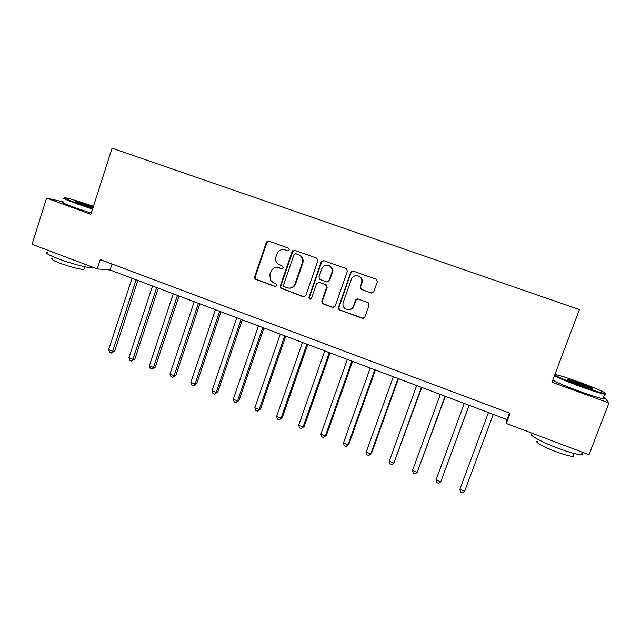 <?xml version="1.0" encoding="UTF-8"?>
<svg xmlns="http://www.w3.org/2000/svg" width="641" height="641" viewBox="0 0 641 641"><rect width="100%" height="100%" fill="white"/><g stroke="black" fill="none" stroke-linecap="round" stroke-linejoin="round"><path stroke-width="0.96" d="M289.291 249.918L288.618 248.179L268.835 241.144L266.344 242.41L254.629 276.816L254.629 278.186L255.799 279.388L275.269 286.503L277.016 285.638L276.856 284.364L273.659 282.905L270.454 280.237L269.869 274.644L270.855 271.776C272.473 268.194 275.141 266.856 278.843 267.778L281.383 268.691L283.138 267.81L282.785 266.295L277.481 263.627C275.71 261.672 275.205 259.405 275.967 256.825L276.952 253.948C278.587 250.343 281.263 248.996 284.981 249.894L287.529 250.799L289.291 249.918M371.171 293.009L373.799 291.743L377.309 281.84L376.171 279.228L353.343 271.127L350.739 272.401L338.448 307.416L339.049 309.683L362.213 318.289L364.825 317.047L369.048 305.148L368.19 302.68L358.103 298.986L355.491 300.244L353.415 306.134C351.412 309.851 348.584 310.677 344.954 308.609C343.071 306.927 342.494 304.868 343.207 302.416L351.308 279.356C352.862 276.127 355.322 275.053 358.68 276.127C361.404 277.649 362.365 279.949 361.572 283.018L360.21 286.88L361.155 289.395L371.868 293.129M63.371 201.859L46.577 198.125L90.902 214.27L112.055 148.207L579.448 309.539L551.965 382.22L608.95 402.981L588.999 454.725L506.262 423.461L510.06 413.317L100.268 259.589L97.256 268.916L110.124 270.005L507.039 419.591L506.262 423.461M46.577 198.125L32.05 244.277L97.256 268.916M317.92 260.735L316.71 258.131L294.628 250.294L292.104 251.568L280.213 286.158L280.454 288.001L303.313 296.759L305.845 295.517L317.92 260.735M323.777 260.639L346.3 268.635L347.398 271.215L335.123 306.198L332.551 307.448L322.319 303.53L321.798 301.334L326.726 287.216L325.516 284.604L319.194 282.32L316.646 283.578L311.542 298.241L309.234 298.77L308.922 297.288L321.213 261.913L323.777 260.639M608.95 402.981L603.75 396.563M266.648 241.841L266.44 242.434M112.063 264.02L110.124 270.005M509.467 413.1L507.039 419.591M355.931 299.523L355.675 300.244M292.705 250.679L292.376 251.625M287.929 250.879L284.556 249.766M277.962 267.529L281.383 268.691M268.948 241.184L266.912 242.546L255.214 276.88L255.214 278.242L256.384 279.444L275.894 286.575M294.684 250.31L292.616 251.681L280.742 286.198L280.99 288.041L304.146 296.863M295.749 253.724L293.979 254.613L283.522 284.997L283.731 286.335L287.04 287.785C290.766 288.73 293.45 287.4 295.1 283.803L302.288 262.994C303.185 259.573 302.191 256.937 299.307 255.07L295.926 253.764M288.955 288.154C292.12 288.298 294.331 286.864 295.605 283.851L295.1 283.803M296.246 253.836L299.804 255.174C302.68 257.041 303.674 259.677 302.776 263.09L295.605 283.851M318.978 282.256L326.421 284.892L327.166 287.256L322.247 301.35L322.768 303.538L333.464 307.552M323.761 260.631L321.662 262.001L309.395 297.304L309.707 298.786L310.428 299.179M331.854 272.521C332.631 269.532 331.726 267.273 329.129 265.735C325.772 264.589 323.312 265.646 321.742 268.916L318.93 277L319.683 279.38L326.461 281.888L329.025 280.63L331.854 272.521L332.286 272.593C333.064 269.613 332.15 267.353 329.562 265.823L328.088 265.366M327.118 282L329.025 280.63M332.286 272.593L329.466 280.686M357.582 275.766L359.056 276.191C361.772 277.713 362.726 280.005 361.941 283.074L360.579 286.92L361.524 289.428L371.516 293.041M348.624 309.779C351.108 309.675 352.83 308.465 353.8 306.126L353.415 306.134M357.686 298.882L355.875 300.252L353.8 306.126M353.247 271.095L351.132 272.473L338.865 307.408L339.466 309.675L340.075 310.036L363.247 318.385M132.022 278.258L108.666 349.69L112.688 351.292L114.683 351.076L137.831 280.446M114.683 351.076L111.35 352.991L112.688 351.292L136.108 279.796M111.35 352.991L109.739 352.35L108.666 349.69M152.534 285.99L128.889 357.734L132.959 359.353L134.866 359.096L158.295 288.162M134.866 359.096L131.565 361.043L132.959 359.353L156.66 287.545M131.565 361.043L129.939 360.402L128.889 357.734M173.262 293.802L149.329 365.859L153.439 367.493L155.258 367.197L178.975 295.958M155.258 367.197L151.997 369.184L153.439 367.493L177.437 295.373M151.997 369.184L150.355 368.527L149.329 365.859M194.215 301.695L169.977 374.072L174.136 375.722L175.858 375.386L199.872 303.834M175.858 375.386L172.645 377.405L174.136 375.722L198.43 303.289M172.645 377.405L170.987 376.748L169.977 374.072M215.392 309.675L190.858 382.373L195.056 384.047L196.691 383.663L220.993 311.79M196.691 383.663L193.518 385.714L195.056 384.047L219.655 311.286M193.518 385.714L191.835 385.049L190.858 382.373M93.45 206.306C80.59 201.875 71.287 199.039 65.542 197.813C62.249 197.372 65.775 199.063 76.111 202.876L92.745 208.517M92.56 209.094L75.662 203.365C65.43 199.591 61.712 197.845 64.517 198.109M92.953 207.868L81.599 204.118C76.728 202.324 74.869 201.466 76.023 201.538L93.257 206.907M93.073 207.476L77.16 202.404M92.504 267.121L91.278 267.593C87.296 267.906 70.181 263.355 58.059 258.708C47.907 254.733 44.373 252.538 47.45 252.129M84.251 268.435L83.907 269.508C78.835 269.204 70.871 267.097 60.006 263.195C52.698 260.318 50.15 258.716 52.37 258.379M91.262 213.132L74.372 207.42C64.1 203.622 60.414 201.835 63.299 202.075M554.721 374.937C557.446 376.852 566.283 380.57 581.235 386.082C593.013 390.313 600.785 392.757 604.551 393.43C609.631 394.231 594.888 387.733 578.543 381.86C567.774 377.99 560.29 375.61 556.084 374.713L554.858 374.576M605.12 393.478C606.21 394.159 606.154 394.423 604.936 394.271L604.647 394.223C600.553 393.43 592.685 390.938 581.034 386.747C567.229 381.675 558.359 377.998 554.425 375.714M579.192 382.869C589.375 386.667 593.598 388.574 591.859 388.59L580.53 384.985C570.762 381.339 566.46 379.424 567.646 379.24L579.192 382.869M590.962 388.39L578.999 383.51L568.559 380.161M582.028 453.027C583.222 454.165 582.998 454.741 581.355 454.781C577.06 454.597 569.152 452.362 557.63 448.075C539.938 441.441 526.565 433.669 532.719 433.885M573.214 455.022C574.072 455.855 573.903 456.296 572.709 456.336C569.609 456.232 563.928 454.637 555.659 451.56C543.007 446.809 533.296 441.104 537.759 441.2M603.285 397.757C604.607 398.59 604.495 398.886 602.941 398.662C598.83 397.917 590.962 395.441 579.32 391.25C565.53 386.154 556.676 382.437 552.766 380.097M236.793 317.744L211.955 390.762L216.201 392.452L217.732 392.028L242.346 319.835M217.732 392.028L214.607 394.111L216.201 392.452L241.104 319.37M214.607 394.111L212.908 393.438L211.955 390.762M258.427 325.9L233.276 399.239L237.571 400.945L239.005 400.481L263.924 327.968M239.005 400.481L235.92 402.604L237.571 400.945L262.786 327.543M235.92 402.604L234.205 401.923L233.276 399.239M280.301 334.145L254.83 407.812L259.172 409.535L260.51 409.022L285.742 336.188M260.51 409.022L257.474 411.185L259.172 409.535L284.7 335.804M257.474 411.185L255.735 410.496L254.83 407.812M302.408 342.478L276.624 416.474L281.006 418.22L282.248 417.66L307.792 344.505M329.562 265.823L329.129 265.735M282.248 417.66L279.252 419.855L281.006 418.22L306.863 344.153M279.252 419.855L277.497 419.158L276.624 416.474M351.22 272.257L351.46 271.423M324.763 350.899L298.65 425.239L303.081 427.002L304.219 426.393L330.083 352.903M304.219 426.393L301.27 428.629L303.081 427.002L329.266 352.598M301.27 428.629L299.499 427.924L298.65 425.239M347.366 359.417L320.917 434.093L325.396 435.872L326.429 435.215L352.63 361.404M326.429 435.215L323.529 437.491L325.396 435.872L351.917 361.131M323.529 437.491L321.742 436.777L320.917 434.093M370.218 368.03L343.432 443.043L347.967 444.846L348.888 444.141L375.418 369.993M348.888 444.141L346.036 446.457L347.967 444.846L374.825 369.769M346.036 446.457L344.233 445.735L343.432 443.043M393.334 376.74L366.195 452.097L370.778 453.924L371.588 453.163L398.462 378.671M366.195 452.097L366.964 454.79L368.799 455.519L370.778 453.924L397.989 378.494M416.706 385.545L389.215 461.248L393.854 463.098L421.77 387.46M389.215 461.248L389.952 463.94L391.803 464.677L393.854 463.098L421.409 387.324M440.335 394.455L412.5 470.51L417.179 472.369L445.335 396.338M412.5 470.51L413.205 473.202L415.072 473.947L417.179 472.369L445.094 396.25M464.244 403.469L436.04 479.869L440.776 481.752L469.164 405.32M436.04 479.869L436.713 482.561L438.604 483.314L440.776 481.752L469.06 405.28M488.426 412.58L459.845 489.339L464.637 491.246L493.29 414.415M464.637 491.246L462.409 492.793L460.494 492.032L459.845 489.339M285.501 250.014L284.981 249.894M279.38 267.858L278.843 267.778M275.814 286.543L275.269 286.503M256.384 279.444L255.799 279.388M255.214 276.88L254.629 276.816M266.912 242.546L266.344 242.41M303.802 296.775L303.313 296.759M281.928 288.787L281.399 288.746M280.742 286.198L280.213 286.158M292.616 251.681L292.104 251.568M302.776 263.09L302.288 262.994M298.946 254.798L298.45 254.685M332.975 307.44L332.551 307.448M323.457 303.962L323.008 303.954M322.247 301.35L321.798 301.334M327.166 287.256L326.726 287.216M325.957 284.644L325.516 284.604M319.651 282.377L319.194 282.32M309.395 297.304L308.922 297.288M321.662 262.001L321.213 261.913M340.075 310.036L339.666 310.044M338.865 307.408L338.448 307.416M340.042 310.036L339.249 309.747M255.214 278.242L254.629 278.186M280.99 288.041L280.454 288.001M299.804 255.174L299.307 255.07M322.768 303.538L322.319 303.53M326.421 284.892L325.981 284.844M309.707 298.786L309.234 298.77M339.466 309.675L339.049 309.683M84.804 266.728L83.907 269.508M91.278 267.593L91.551 266.76M76.247 201.987L76.023 201.538M602.941 398.662L604.647 394.223M573.831 453.419L572.709 456.336M581.355 454.781L582.34 452.209M567.91 379.825L567.646 379.24M604.551 393.43L604.936 394.271"/></g></svg>
